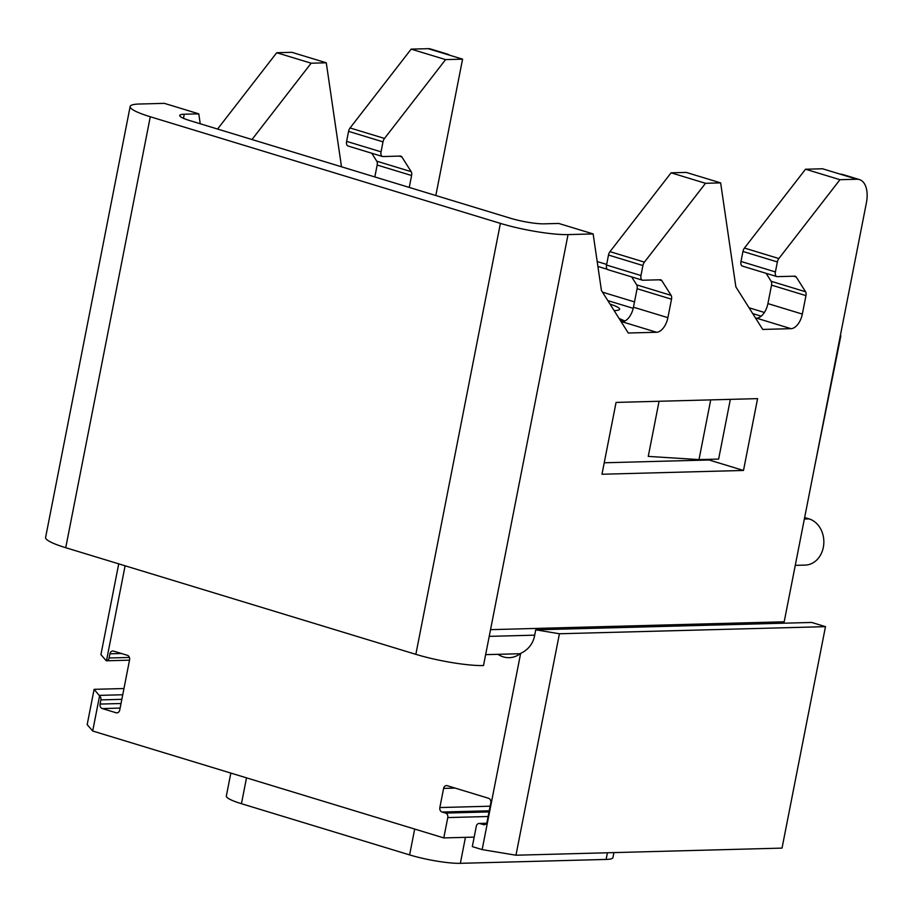 <?xml version="1.0" encoding="UTF-8"?>
<svg xmlns="http://www.w3.org/2000/svg" width="912" height="912" viewBox="0 0 912 912"><rect width="100%" height="100%" fill="white"/><g stroke="black" fill="none" stroke-linecap="round" stroke-linejoin="round"><path stroke-width="1.37" d="M602.479 292.159L634.501 301.906M597.907 266.441L607.289 269.302M752.731 313.591L761.201 316.179M764.404 312.463L749.06 307.789M606.662 264.423L597.189 261.539M435.822 195.51L462.578 59.155L444.874 53.762A24.681 13.657 -73.1 0 1 447.37 54.093A24.681 13.657 -73.1 0 1 449.616 55.21M198.782 113.84L164.354 103.352L139.251 104.025A49.362 7.467 11.1 0 0 130.154 106.499A49.362 7.467 11.1 0 0 150.286 116.759L500.403 223.383A49.362 7.467 -168.9 0 0 568.039 234.601L593.142 233.928L558.725 223.451L544.236 223.839A24.681 3.739 11.1 0 1 510.412 218.23L189.81 120.589A24.681 3.739 -168.9 0 1 179.732 115.459A24.681 3.739 -168.9 0 1 184.292 114.228L198.782 113.84L200.23 123.77M251.986 139.536L311.152 63.202L326.279 62.803L341.498 166.793M409.26 187.427L411.597 175.514L377.169 165.038A4.936 2.736 106.9 0 0 376.759 161.185L371.743 153.227M348.509 146.068A4.936 2.736 -73.1 0 1 348.008 146A4.936 2.736 -73.1 0 1 346.617 141.36L381.045 151.837A4.936 2.736 106.9 0 0 382.436 156.488A4.936 2.736 106.9 0 0 382.937 156.545L400.414 156.077A4.936 2.736 -73.1 0 1 400.915 156.146A4.936 2.736 -73.1 0 1 401.896 156.955L411.187 171.673A4.936 2.736 -73.1 0 1 411.597 175.514M381.045 151.837L383.006 141.85A4.936 2.736 106.9 0 1 384.499 138.442L445.592 59.611L462.578 59.155M497.929 654.314A27.155 22.241 88.5 0 0 509.181 657.677A27.155 22.241 88.5 0 0 520.638 653.402L482.152 849.608L472.313 846.61L476.303 826.261A3.705 3.032 -91.5 0 1 479.153 823.456A3.705 3.032 -91.5 0 1 479.963 823.57L483.406 824.619A3.705 3.032 -91.5 0 0 484.204 824.733A3.705 3.032 -91.5 0 0 487.054 821.929L490.816 802.777A3.705 3.032 -91.5 0 0 488.57 798.285L447.268 785.699A3.705 3.032 -91.5 0 0 446.458 785.597A3.705 3.032 -91.5 0 0 443.608 788.401L439.846 807.553A3.705 3.032 -91.5 0 0 442.092 812.045L445.535 813.082L489.014 811.931M125.115 565.793L106.476 660.778A3.705 3.032 -91.5 0 0 109.109 657.985L109.93 653.801A3.705 3.032 -91.5 0 1 112.78 650.997A3.705 3.032 -91.5 0 1 113.59 651.111L127.349 655.295A3.705 3.032 -91.5 0 1 129.595 659.786L119.734 710.072A3.705 3.032 -91.5 0 1 116.884 712.865A3.705 3.032 -91.5 0 1 116.075 712.762L102.315 708.567A3.705 3.032 -91.5 0 1 100.069 704.075L100.89 699.892A3.705 3.032 -91.5 0 0 99.579 695.902L92.693 731.014L443.791 837.923L447.781 817.574A3.705 3.032 -91.5 0 0 445.535 813.082M520.638 653.402C527.877 649.914 532.437 644.453 534.329 637.009L535.743 629.827L559.421 633.76L515.964 855.217L482.152 849.608M840.864 335.741L814.484 467.434M659.068 401.269L648.261 456.399L699.002 459.602L718.633 459.078L730.352 399.365M795.275 565.349L805.262 565.087A23.45 19.209 -91.5 0 0 823.753 544.259A23.45 19.209 -91.5 0 0 809.104 518.905L804.658 517.549M535.743 629.827L811.714 622.451L825.485 626.647L782.029 848.103L515.964 855.217M767.437 622.246L767.163 623.648M130.154 106.499L45.6 537.453A49.362 7.467 -168.9 0 0 65.732 547.713L415.849 654.337A49.362 7.467 -168.9 0 0 483.497 665.555L490.542 629.645L784.195 621.79L866.4 202.817A24.681 13.657 106.9 0 0 859.435 179.584A24.681 13.657 106.9 0 0 856.949 179.254L839.963 179.698L778.859 258.541A4.936 2.736 106.9 0 0 777.366 261.938L775.405 271.936A4.936 2.736 106.9 0 0 776.807 276.575A4.936 2.736 106.9 0 0 777.298 276.644L794.785 276.176A4.936 2.736 -73.1 0 1 795.275 276.245A4.936 2.736 -73.1 0 1 796.267 277.043L793.52 276.211M444.874 53.762L428.15 48.678A24.681 13.657 -73.1 0 1 430.646 49.009L447.37 54.093M428.15 48.678L411.175 49.123L445.592 59.611M346.617 141.36L348.578 131.362A4.936 2.736 -73.1 0 1 350.071 127.965L411.175 49.123M374.832 176.939L377.169 165.038M326.279 62.803L291.851 52.315L276.724 52.725L311.152 63.202M217.569 129.048L276.724 52.725M856.949 179.254L822.521 168.766L805.535 169.222L839.963 179.698M742.881 266.156A4.936 2.736 -73.1 0 1 742.379 266.099A4.936 2.736 -73.1 0 1 740.989 261.448L742.949 251.461A4.936 2.736 -73.1 0 1 744.443 248.053L805.535 169.222M755.649 318.22L756.607 318.185A14.809 8.197 106.9 0 0 767.915 303.593L771.541 285.125A4.936 2.736 106.9 0 0 771.13 281.284L766.103 273.315M705.512 183.301L720.651 182.89L686.223 172.414L671.095 172.813L705.512 183.301L644.419 262.132A4.936 2.736 106.9 0 0 642.926 265.54L640.965 275.527A4.936 2.736 106.9 0 0 642.356 280.166A4.936 2.736 106.9 0 0 642.857 280.235L660.334 279.767A4.936 2.736 -73.1 0 1 660.835 279.836A4.936 2.736 -73.1 0 1 661.816 280.645L659.068 279.802M608.429 269.758A4.936 2.736 -73.1 0 1 607.939 269.69A4.936 2.736 -73.1 0 1 606.537 265.039L608.498 255.052A4.936 2.736 -73.1 0 1 609.991 251.644L671.095 172.813M621.197 321.811L622.155 321.788A14.809 8.197 106.9 0 0 633.464 307.196L637.089 288.716A4.936 2.736 106.9 0 0 636.69 284.875L631.663 276.917M604.223 462.783L709.08 459.979L709.205 459.329M840.226 174.158A24.681 13.657 -73.1 0 1 842.722 174.488L859.435 179.584M720.651 182.89L735.87 286.892L762.717 329.426L791.023 328.673L756.607 318.185M796.267 277.043L805.558 291.76A4.936 2.736 -73.1 0 1 805.957 295.613L802.332 314.081A14.809 8.197 -73.1 0 1 791.023 328.673M593.142 233.928L601.43 290.483L628.277 333.017L656.583 332.264L622.155 321.788M661.816 280.645L671.107 295.363A4.936 2.736 -73.1 0 1 671.517 299.204L667.892 317.672A14.809 8.197 -73.1 0 1 656.583 332.264M743.497 470.455L757.587 398.635L616.067 402.42L601.977 474.24L743.497 470.455L709.08 459.979M710.71 399.889L699.002 459.602M106.157 660.664L100.924 654.611L118.731 563.855M92.693 731.014L87.176 724.641L94.107 689.335L99.579 695.902M443.791 837.923L474.172 837.113M825.485 626.647L559.421 633.76M94.107 689.335L123.964 688.537M633.213 308.336L607.814 300.595M614.118 310.582A26.539 4.013 11.1 0 0 619.168 309.784A26.539 4.013 11.1 0 0 610.037 304.118M620.878 321.309L623.591 321.548M613.913 852.606L612.944 857.576A37.027 5.609 -168.9 0 1 606.115 859.435L460.343 863.322A37.027 5.609 -168.9 0 1 409.613 854.909L241.441 803.7A37.027 5.609 -168.9 0 1 226.336 796.005L230.839 773.08M545.296 861.053L519.589 861.737M624.925 321.013L619.066 318.436M622.075 321.48L623.956 321.332M620.707 321.035L622.121 321.241M619.396 318.949L622.497 320.26L620.434 320.602M619.601 319.268L622.474 320.557M184.292 114.228L183.483 118.332M804.361 519.031L809.104 518.905M534.694 635.162L489.22 636.371M568.039 234.601L490.542 629.645M500.403 223.383L415.849 654.337M65.732 547.713L150.286 116.759M411.187 171.673L376.759 161.185M401.896 156.955L399.148 156.112M348.578 131.362L383.006 141.85M350.071 127.965L384.499 138.442M606.537 265.039L640.965 275.527M608.498 255.052L642.926 265.54M609.991 251.644L644.419 262.132M802.332 314.081L767.915 303.593M805.957 295.613L771.541 285.125M805.558 291.76L771.13 281.284M740.989 261.448L775.405 271.936M742.949 251.461L777.366 261.938M744.443 248.053L778.859 258.541M671.107 295.363L636.69 284.875M671.517 299.204L637.089 288.716M667.892 317.672L633.464 307.196M109.109 657.985L129.424 657.449M109.93 653.801L121.421 653.494M116.075 712.762L117.682 712.717M102.315 708.567L120.122 708.088M100.069 704.075L121.022 703.517M100.89 699.892L121.843 699.333M99.351 695.377L122.744 694.75M447.781 817.574L488.125 816.502M442.092 812.045L489.242 810.779M439.846 807.553L490.143 806.208M443.608 788.401L455.099 788.093M483.406 824.619L485.002 824.573M479.963 823.57L486.461 823.399M607.415 852.777L606.115 859.435M465.439 837.353L460.343 863.322M414.686 829.065L409.613 854.909M246.514 777.856L241.441 803.7M520.228 653.722L485.629 654.645M348.008 146L382.436 156.488M607.939 269.69L642.356 280.166M742.379 266.099L776.807 276.575M129.527 660.174L106.408 660.79M486.541 823.262L479.153 823.456"/></g></svg>
